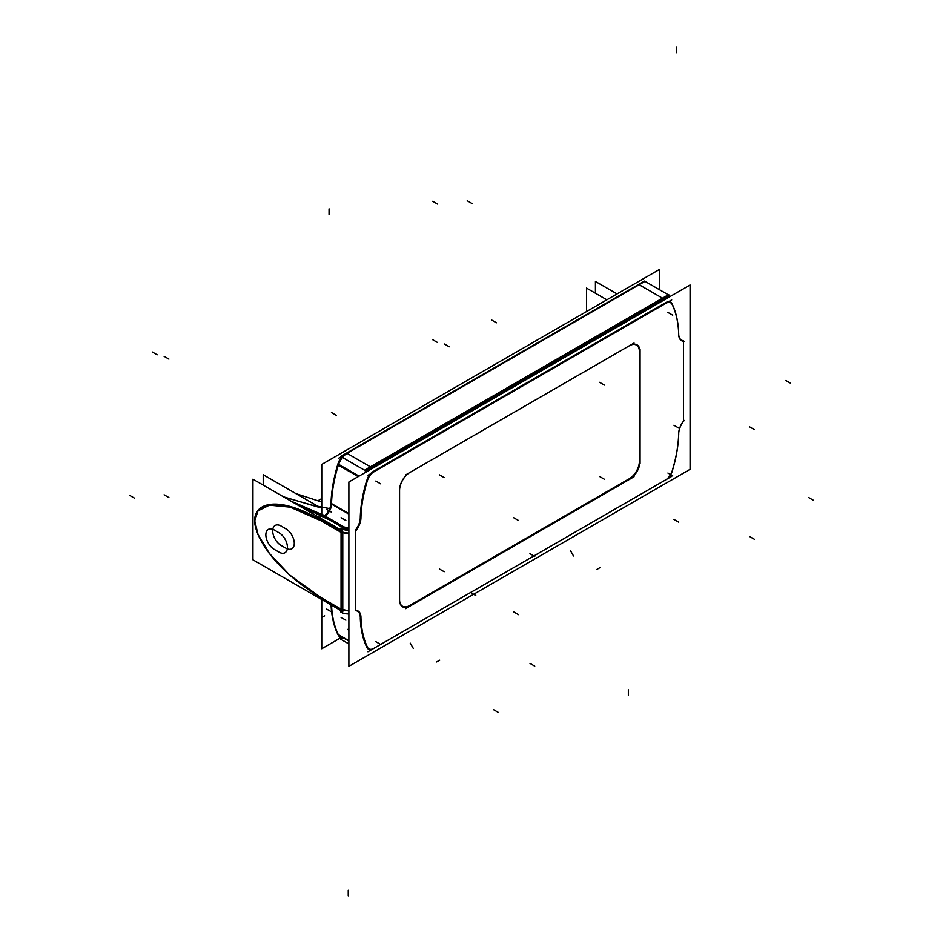 <?xml version="1.0" encoding="UTF-8"?>
<svg xmlns="http://www.w3.org/2000/svg" width="943" height="943" viewBox="0 0 943 943"><rect width="100%" height="100%" fill="white"/><g stroke="black" fill="none" stroke-linecap="round" stroke-linejoin="round"><path stroke-width="1.41" d="M341.814 457.072A10.173 5.87 120 0 0 338.325 462.789A10.173 5.87 120 0 1 341.814 457.072M338.065 463.532A111.922 64.619 120 0 0 334.777 475.779A111.922 64.619 120 0 1 338.065 463.532L338.065 463.532M330.816 505.613A13.567 7.827 -60 0 1 328.247 511.295L327.858 512.285L328.247 511.295A13.567 7.827 -60 0 0 330.816 505.613M338.561 635.099A13.567 7.827 120 0 0 340.282 636.796L339.798 636.513M331.547 605.194A115.317 66.576 120 0 0 338.042 634.073A115.317 66.576 120 0 1 331.547 605.194A115.789 66.847 -60 0 0 338.549 635.594M315.492 506.297L321.752 508.077L315.492 506.297M283.878 497.032L314.432 505.837M321.752 514.902L293.155 502.383L321.681 514.866M324.262 516.351L321.869 514.972L324.262 516.351C328.588 513.405 330.993 509.326 331.488 504.104C330.993 509.326 328.588 513.405 324.262 516.351M338.266 465.076A115.317 66.576 120 0 0 331.5 503.574A115.317 66.576 120 0 1 338.266 465.076M370.375 466.809L346.576 453.076M342.415 457.414A13.567 7.827 120 0 0 338.537 464.274A13.567 7.827 120 0 1 342.415 457.414M638.659 284.444L662.457 298.177L639.142 284.727L347.401 453.159A14.039 8.11 -60 0 1 348.05 452.805M371.047 467.198L663.129 298.566L371.047 467.198M683.192 421.604A13.567 7.827 120 0 0 678.712 432.896A13.567 7.827 120 0 1 683.192 421.604M678.689 433.285A111.922 64.619 -60 0 1 672.288 470.581A111.922 64.619 -60 0 0 678.689 433.285M672.111 471.158A10.173 5.87 -60 0 1 665.687 479.857A10.173 5.87 -60 0 0 672.111 471.158M665.522 479.952L373.44 648.584A10.173 5.87 -60 0 1 367.122 647.9A10.173 5.87 -60 0 0 373.44 648.584L665.522 479.952M366.851 647.405A111.922 64.619 -60 0 1 360.285 617.854A111.922 64.619 -60 0 0 366.851 647.405M360.273 617.123A13.567 7.827 120 0 0 355.44 610.592A13.567 7.827 120 0 1 360.273 617.123M348.886 610.993L342.781 609.932L348.886 610.993M254.716 520.512L257.958 510.422L269.25 504.588L289.477 506.285L319.465 519.133C274.861 494.273 255.836 504.8 254.822 518.355C252.653 531.616 269.957 566.767 319.465 596.671L341.06 609.131L319.465 596.671L289.501 574.9L269.356 553.352L258.04 534.54L254.716 520.713M319.465 519.133L341.06 531.593L319.465 519.133M348.886 528.634L343.936 527.691L348.886 528.634M355.44 530.131A13.567 7.827 120 0 0 360.273 518.025A13.567 7.827 120 0 1 355.44 530.131M360.285 517.294A111.922 64.619 -60 0 1 366.851 480.14A111.922 64.619 -60 0 0 360.285 517.294M367.11 479.362A10.173 5.87 -60 0 1 373.44 471.359L665.522 302.727A10.173 5.87 -60 0 1 671.876 303.457A10.173 5.87 -60 0 0 665.522 302.727L373.44 471.359A10.173 5.87 -60 0 0 367.11 479.362M672.111 303.905A111.922 64.619 -60 0 1 678.689 334.046A111.922 64.619 -60 0 0 672.111 303.905M678.689 334.187A13.567 7.827 120 0 0 683.522 340.718A13.567 7.827 120 0 1 678.689 334.187M287.32 548.885A11.87 6.849 60 0 1 285.894 548.201A11.87 6.849 60 0 0 294.287 543.628A11.87 6.849 60 0 0 286.354 529.106A11.87 6.849 60 0 1 293.733 539.585A11.87 6.849 60 0 1 291.835 548.791M281.097 526.053L285.894 528.823L281.097 526.053M275.167 525.463A11.87 6.849 60 0 1 280.613 525.781A11.87 6.849 60 0 0 272.704 531.18A11.87 6.849 60 0 0 281.097 545.443A11.87 6.849 60 0 1 272.822 529.329M285.352 547.895L281.603 545.738L285.352 547.895M342.781 532.394L348.886 533.149L342.781 532.394M639.389 352.328L639.389 460.549L639.389 352.328M639.389 461.257A14.239 8.228 -60 0 1 629.323 478.702A14.239 8.228 -60 0 0 639.389 461.257M628.71 479.056L410.276 605.17L628.71 479.056M409.639 605.536A14.239 8.228 -60 0 1 399.573 599.901A14.239 8.228 -60 0 0 409.639 605.536M399.584 491.173A14.723 8.499 -60 0 1 399.573 490.443L399.573 599.713L399.573 490.443A14.723 8.499 -60 0 1 409.981 472.408L629.323 345.775L409.993 472.408A14.723 8.499 -60 0 1 410.618 472.066M399.573 490.054A14.239 8.228 -60 0 1 409.639 472.608L409.639 472.608A14.239 8.228 -60 0 0 399.573 490.054M629.488 345.68A14.239 8.228 -60 0 1 639.389 351.598A14.239 8.228 -60 0 0 629.488 345.68M321.752 515.184L321.752 464.428L659.664 269.333L659.664 289.819M321.752 599.536L321.752 648.749L340.352 637.998M339.763 636.985L341.885 639.884M340.741 639.224L348.886 643.916M342.427 638.034A14.039 8.11 -60 0 1 338.054 634.521M338.525 635.075L348.886 641.051M338.042 634.792A115.317 66.576 -60 0 1 331.076 604.923M294.699 503.279L328.07 519.334M295.949 493.625L321.752 502.041M324.18 516.387A9.701 5.599 120 0 0 324.64 516.151A9.701 5.599 120 0 0 331.488 504.269A9.701 5.599 120 0 0 331.488 503.963M338.289 462.53L338.372 463.166M331.476 505.224A115.789 66.847 -60 0 1 338.549 464.486M331.028 503.291A115.317 66.576 -60 0 1 338.042 463.991L359.047 476.121M337.606 465.406A13.567 7.827 -60 0 1 341.932 457.143M366.792 471.653A13.567 7.827 -60 0 1 372.002 467.221M338.054 466.137A14.039 8.11 -60 0 1 347.401 453.159L639.142 284.727L662.457 298.177M644.988 281.356L338.49 458.31M366.061 472.066L364.87 469.991L668.634 294.617L669.447 295.477L365.684 470.852L340.741 456.447L644.505 281.073L668.292 294.805M668.328 297.552A13.567 7.827 120 0 0 663.129 299.131M638.824 284.927A14.039 8.11 -60 0 1 639.472 284.527M678.701 434.417A14.039 8.11 -60 0 1 678.689 433.969A14.039 8.11 -60 0 1 684.264 420.448M671.899 472.16A111.451 64.348 120 0 0 678.712 432.955M665.404 479.999A9.701 5.599 120 0 0 665.852 479.763A9.701 5.599 120 0 0 672.312 470.793M671.699 476.392L367.935 651.766M367.322 646.874A9.701 5.599 120 0 0 373.782 648.395A9.701 5.599 120 0 0 374.23 648.112M360.921 616.416A111.451 64.348 120 0 0 367.735 647.77M355.37 610.333A14.039 8.11 -60 0 1 360.933 617.865M348.886 610.852L341.201 609.19M341.908 609.567A10.243 5.917 180 0 1 341.001 609.107A10.243 5.917 180 0 1 340.989 609.095M341.189 609.213L318.663 596.2M290.939 501.098L323.838 515.349L323.496 515.951M320.714 597.379L289.301 574.817L269.132 553.235L257.911 534.504L254.716 520.901L257.981 510.894L269.45 505.165L290.079 507.134L320.738 520.642M319.665 517.695L321.74 514.112L344.266 527.113L342.957 529.388M318.663 519.44L341.189 532.441L348.886 533.785M347.354 530.214L323.296 516.328M348.886 513.605L330.993 503.279A10.173 5.87 120 0 1 324.439 515.668M360.933 517.283A14.039 8.11 -60 0 1 355.37 531.251M367.735 479.539A111.451 64.348 120 0 0 360.921 518.744M374.23 471.689A9.701 5.599 120 0 0 367.322 480.895M365.578 471.229A14.039 8.11 120 0 0 364.234 473.127M367.935 475.307L671.699 299.933M669.2 295.607L669.825 296.691M672.312 304.813A9.701 5.599 120 0 0 665.404 303.587M678.712 335.272A111.451 64.348 120 0 0 671.899 303.929M684.264 341.366A14.039 8.11 -60 0 1 678.689 334.282A14.039 8.11 -60 0 1 678.701 333.822M595.422 293.238L595.422 281.45L617.04 293.933M278.515 551.844A11.87 6.849 -120 0 0 284.986 552.751A11.87 6.849 -120 0 0 286.696 542.897A11.87 6.849 -120 0 0 278.515 532.489A11.87 6.849 -120 0 1 286.696 542.897A11.87 6.849 -120 0 1 284.986 552.751A11.87 6.849 -120 0 1 278.515 551.844M273.776 529.73L279.517 533.054L273.776 529.73M274.778 530.331A11.87 6.849 -120 0 0 268.319 529.424A11.87 6.849 -120 0 0 266.598 539.266A11.87 6.849 -120 0 0 274.778 549.675A11.87 6.849 -120 0 1 266.598 539.266A11.87 6.849 -120 0 1 268.319 529.424A11.87 6.849 -120 0 1 274.778 530.331M279.517 552.433L273.776 549.121L279.517 552.433M586.499 311.567L586.499 288.087L606.832 299.827M252.948 559.812L342.781 611.677L342.781 531.039L252.948 479.174L252.948 559.812M348.886 613.905A10.173 5.87 180 0 1 340.6 611.913L340.6 610.416M340.6 529.777L340.6 528.233A10.173 5.87 180 0 0 348.886 530.225M344.042 526.984L348.886 528.009M690.076 284.998L690.076 469.319L348.886 666.312L348.886 481.991L690.076 284.998M629.016 345.975A14.723 8.499 -60 0 1 629.653 345.586A14.723 8.499 -60 0 1 640.049 352.352M640.061 349.405L640.061 463.449M640.049 460.526A14.723 8.499 -60 0 1 629.016 479.633M634.05 476.745L405.584 608.648M410.618 605.712A14.723 8.499 -60 0 1 399.573 600.102A14.723 8.499 -60 0 1 399.584 599.347M399.573 602.294L399.573 488.25M405.584 474.954L634.05 343.052M263.215 485.103L263.215 474.73L318.133 506.438M283.466 496.796L315.445 506.273M313.771 505.483L329.579 508.595M348.886 640.686L338.266 634.556L348.886 640.686M338.348 465.123L358.222 476.592L338.348 465.123M348.886 514.147L331.005 503.821M321.622 515.408L320.137 517.966L321.622 515.408M371.283 467.622L371.907 468.695L371.283 467.622M663.365 298.99L663.99 300.063L663.365 298.99M341.06 609.131L341.06 532.371L341.06 609.131M355.44 610.333L355.44 531.168L355.44 610.333M683.522 341.366L683.522 421.179L683.522 341.366M570.468 550.677L573.533 555.993M599.583 476.486L604.38 479.256M444.459 344.018L449.257 346.788M498.541 712.507L493.743 709.737M410.264 643.161L413.34 648.478M439.379 568.971L444.177 571.741M129.615 495.334L134.413 498.104M331.488 611.877L326.702 609.107M324.64 615.838L321.563 617.618M331.488 512.19L326.702 509.42M331.464 412.515L336.262 415.285M439.379 474.824L444.177 477.594M152.377 352.034L157.175 354.804M790.623 383.259L785.825 380.489M491.657 320.019L496.454 322.789M599.583 382.328L604.38 385.098M467.221 200.718L472.019 203.488M813.385 500.261L808.587 497.503M678.724 522.174L673.927 519.404M599.913 567.674L596.848 569.454M672.713 475.802L667.915 473.032M380.63 644.434L375.844 641.664M518.52 614.671L513.723 611.901M439.721 660.171L436.644 661.939M341.083 617.417L345.881 620.188M347.943 629.299L348.886 630.926M475.779 595.493L470.981 592.723M341.083 517.731L345.881 520.501M347.943 529.601L348.886 531.227M518.52 520.512L513.723 517.742M380.63 483.818L375.844 481.048M672.713 315.186L667.915 312.416M678.724 428.028L673.927 425.258M628.356 695.356L628.356 689.816M348.25 895.85L348.25 890.31M341.06 612.196L341.06 528.516M676.32 47.15L676.32 52.69M432.719 201.26L437.517 204.03M432.719 339.716L437.517 342.486M164.117 494.792L168.915 497.562M164.117 356.336L168.915 359.106M754.412 429.631L749.614 426.861M754.412 539.29L749.614 536.52M534.74 666.123L529.942 663.353M534.74 556.464L529.942 553.694M329.06 208.874L329.06 214.415M318.369 500.521L321.752 498.576L318.369 500.521"/></g></svg>
